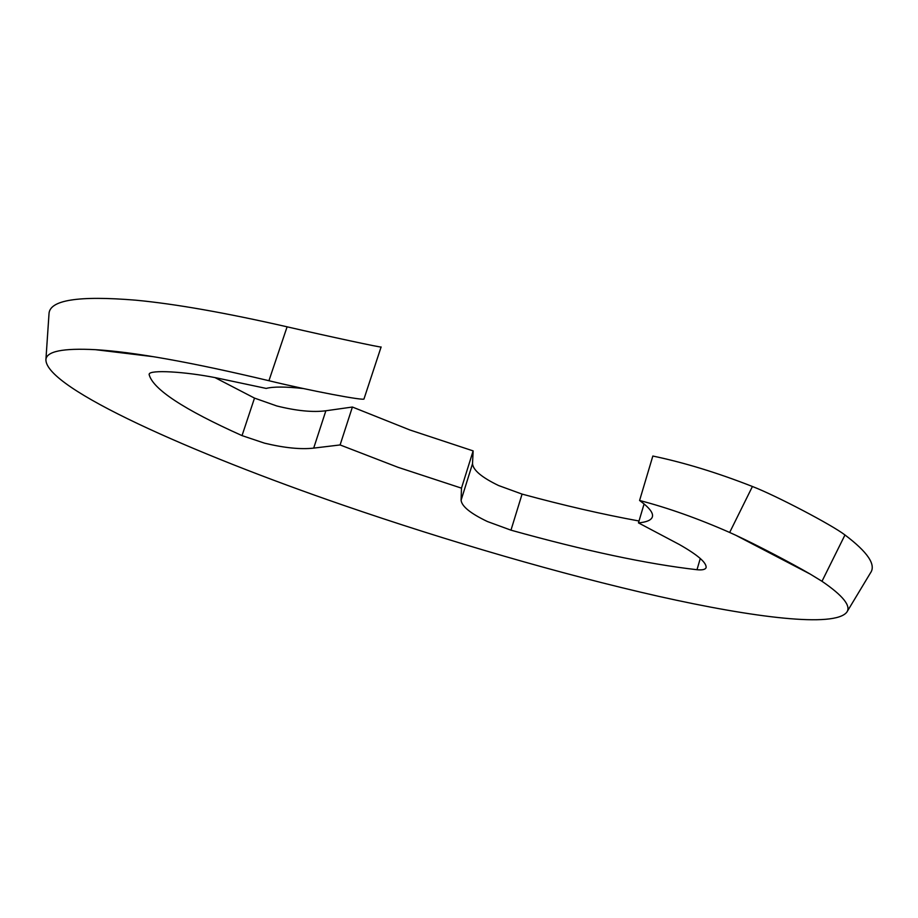 <?xml version="1.0" encoding="UTF-8"?>
<svg xmlns="http://www.w3.org/2000/svg" width="918" height="918" viewBox="0 0 918 918"><rect width="100%" height="100%" fill="white"/><g stroke="black" fill="none" stroke-linecap="round" stroke-linejoin="round"><path stroke-width="1.38" d="M214.973 377.596L254.504 398.102L276.788 405.963C296.537 410.874 312.9 412.48 325.867 410.771L352.397 407.03L409.921 429.991L473.137 450.899L461.479 488.146L398.022 467.308L340.096 444.943L313.692 448.11C300.783 449.579 284.385 447.927 264.499 443.153L242.031 435.614C183.703 409.451 152.732 389.071 149.118 374.475L149.175 374.131C149.703 369.644 184.564 371.503 216.35 377.86L266.163 388.417C273.426 386.558 285.842 386.604 303.388 388.555M639.582 500.482L652.836 456.039C684.002 462.534 717.199 472.678 752.427 486.494C775.733 495.468 831.811 524.832 844.973 534.976L821.989 581.289L810.192 574.083C790.972 562.872 755.64 544.443 735.651 535.194L729.661 532.463C697.978 518.521 667.96 507.861 639.582 500.482C649.496 507.734 653.719 513.288 652.285 517.132C651.023 520.265 646.41 522.181 638.458 522.881L679.217 544.443C697.657 554.92 706.63 562.631 706.114 567.599C705.38 569.539 702.339 570.25 697.003 569.722C647.075 564.008 585.064 550.811 510.97 530.168L487.401 521.527C470.567 513.483 461.788 506.392 461.088 500.253L461.479 488.146M473.137 450.899L472.518 463.716C473.114 470.154 481.789 477.429 498.566 485.53L522.078 494.102C563.755 505.416 602.736 514.378 639.02 520.999M844.973 534.976C867.797 552.211 876.288 564.868 870.471 572.912L847.062 611.755M381.108 346.981L364.021 398.837C366.041 401.338 309.332 390.586 268.928 380.718L287.104 326.819C327.967 336.263 383.494 348.163 381.108 346.981L381.108 346.97M821.989 581.289C843.091 595.725 851.342 606.052 846.74 612.272C834.324 627.671 754.412 617.814 658.47 596.298C561.173 574.278 447.984 541.287 342.965 505.107C192 453.136 45.9 388.406 45.9 359.764C46.359 351.353 62.872 347.991 95.461 349.678C133.776 351.938 191.61 362.289 268.928 380.718M48.941 314.771L48.998 313.899C49.434 300.014 78.363 295.447 135.772 300.186C175.063 303.892 225.507 312.774 287.104 326.819M644.092 503.948L638.458 522.881M352.397 407.03L340.096 444.943M325.867 410.771L313.692 448.11M522.078 494.102L510.97 530.168M697.003 569.722L700.273 558.488M461.088 500.253L472.518 463.716M149.336 373.833L149.118 374.475M242.031 435.614L254.504 398.102M729.661 532.463L752.427 486.494M153.513 356.712L95.461 349.678M810.192 574.083L735.651 535.194M45.9 359.764L48.998 313.899"/></g></svg>
